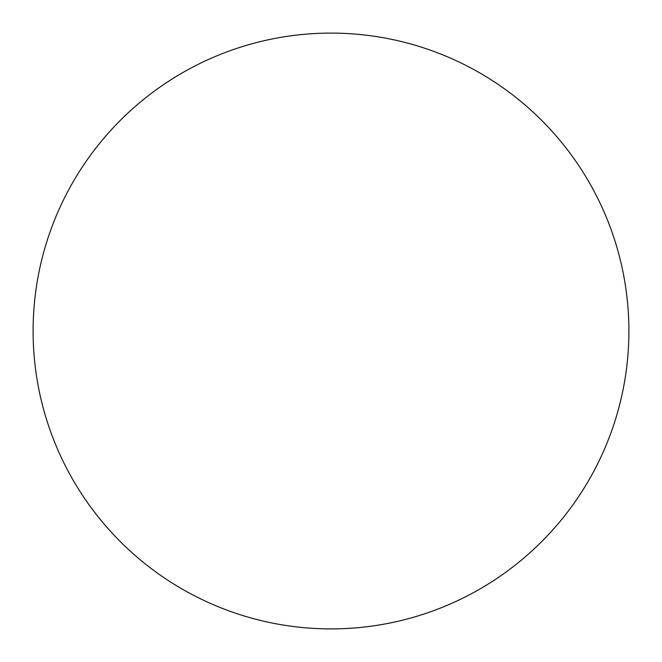 <?xml version="1.0" encoding="UTF-8"?>
<svg xmlns="http://www.w3.org/2000/svg" width="662" height="662" viewBox="0 0 662 662"><rect width="100%" height="100%" fill="white"/><g stroke="black" fill="none" stroke-linecap="round" stroke-linejoin="round"><path stroke-width="0.99" d="M628.9 331A297.9 297.9 0 0 1 331 628.9A297.9 297.9 0 0 1 33.1 331A297.9 297.9 0 0 1 331 33.1A297.9 297.9 0 0 1 628.9 331"/></g></svg>
